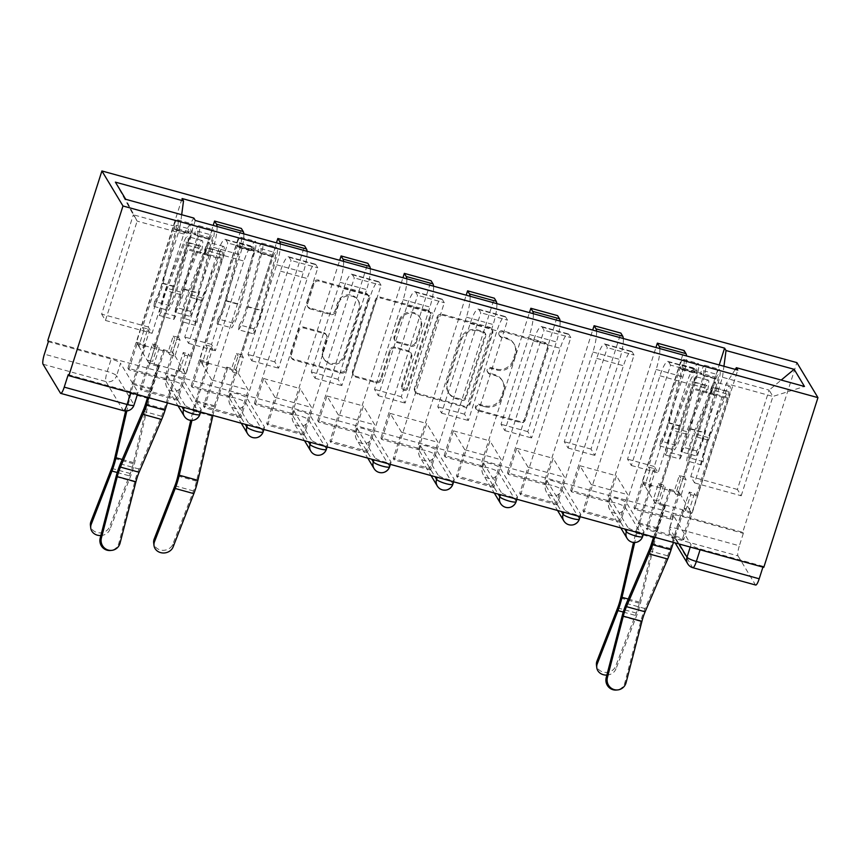 <?xml version="1.0" encoding="UTF-8"?>
<svg xmlns="http://www.w3.org/2000/svg" width="861" height="861" viewBox="0 0 861 861"><rect width="100%" height="100%" fill="white"/><g stroke="black" fill="none" stroke-linecap="round" stroke-linejoin="round"><path stroke-width="0.65" stroke-dasharray="4.3 3.23" d="M498.906 332.83A2.949 2.841 -31 0 1 502.566 330.828L544.852 342.495A4.219 4.057 -31 0 1 547.574 347.543L524.898 418.586A4.219 4.057 -31 0 1 519.657 421.438L477.371 409.782A2.949 2.841 -31 0 1 475.466 406.241A2.949 2.841 -31 0 1 479.136 404.25L484.614 405.757A13.496 12.969 -31 0 0 501.382 396.641L503.265 390.722A13.496 12.969 -31 0 0 494.558 374.578L489.091 373.071A2.949 2.841 -31 0 1 487.186 369.53A2.949 2.841 -31 0 1 490.856 367.539L496.323 369.046A13.496 12.969 -31 0 0 513.091 359.93L514.986 354.011A13.496 12.969 -31 0 0 506.279 337.867L500.801 336.36A2.949 2.841 -31 0 1 498.906 332.83M485.227 406.779A13.496 12.969 -31 0 0 501.995 397.664L503.879 391.744A13.496 12.969 -31 0 0 495.172 375.6L489.705 374.083A2.949 2.841 -31 0 1 487.8 370.553A2.949 2.841 -31 0 1 491.47 368.562L496.937 370.069A13.496 12.969 -31 0 0 513.705 360.953L515.599 355.033A13.496 12.969 -31 0 0 506.892 338.89L501.425 337.383A2.949 2.841 -31 0 1 499.52 333.842A2.949 2.841 -31 0 1 503.179 331.851L545.465 343.517A4.219 4.057 -31 0 1 548.188 348.554L525.511 419.608A4.219 4.057 -31 0 1 520.27 422.46L477.984 410.794A2.949 2.841 -31 0 1 476.079 407.264A2.949 2.841 -31 0 1 479.749 405.273L485.227 406.779L484.614 405.757M184.975 405.165L167.583 376.268A8.599 1.604 -162.3 0 1 167.508 375.891A8.599 1.604 -162.3 0 1 175.321 376.709A8.599 1.604 -162.3 0 1 183.802 380.745L201.194 409.642A8.599 1.604 -162.3 0 1 201.27 410.019A8.599 1.604 -162.3 0 1 194.317 409.449A8.599 1.604 -162.3 0 1 184.975 405.165L184.222 407.511M248.226 422.611L230.834 393.714A8.599 1.604 -162.3 0 1 230.759 393.337A8.599 1.604 -162.3 0 1 238.572 394.155A8.599 1.604 -162.3 0 1 247.053 398.191L264.445 427.088A8.599 1.604 -162.3 0 1 264.521 427.454A8.599 1.604 -162.3 0 1 257.568 426.884A8.599 1.604 -162.3 0 1 248.226 422.611L247.473 424.957M311.478 440.057L294.085 411.16A8.599 1.604 -162.3 0 1 294.01 410.783A8.599 1.604 -162.3 0 1 301.824 411.601A8.599 1.604 -162.3 0 1 310.304 415.637L327.697 444.524A8.599 1.604 -162.3 0 1 327.772 444.9A8.599 1.604 -162.3 0 1 320.819 444.33A8.599 1.604 -162.3 0 1 311.478 440.057L310.724 442.403M374.729 457.492L357.337 428.606A8.599 1.604 -162.3 0 1 357.261 428.229A8.599 1.604 -162.3 0 1 365.075 429.047A8.599 1.604 -162.3 0 1 373.556 433.072L390.948 461.97A8.599 1.604 -162.3 0 1 391.023 462.346A8.599 1.604 -162.3 0 1 384.071 461.776A8.599 1.604 -162.3 0 1 374.729 457.492L373.986 459.849M437.98 474.938L420.599 446.041A8.599 1.604 -162.3 0 1 420.512 445.664A8.599 1.604 -162.3 0 1 428.326 446.482A8.599 1.604 -162.3 0 1 436.818 450.518L454.199 479.416A8.599 1.604 -162.3 0 1 454.274 479.792A8.599 1.604 -162.3 0 1 447.322 479.222A8.599 1.604 -162.3 0 1 437.98 474.938L437.237 477.285M501.231 492.384L483.85 463.487A8.599 1.604 -162.3 0 1 483.764 463.11A8.599 1.604 -162.3 0 1 491.588 463.928A8.599 1.604 -162.3 0 1 500.069 467.964L517.45 496.862A8.599 1.604 -162.3 0 1 517.536 497.238A8.599 1.604 -162.3 0 1 510.573 496.657A8.599 1.604 -162.3 0 1 501.231 492.384L500.489 494.731M564.482 509.83L547.101 480.933A8.599 1.604 -162.3 0 1 547.026 480.556A8.599 1.604 -162.3 0 1 554.839 481.374A8.599 1.604 -162.3 0 1 563.32 485.41L580.701 514.297A8.599 1.604 -162.3 0 1 580.788 514.674A8.599 1.604 -162.3 0 1 573.824 514.103A8.599 1.604 -162.3 0 1 564.482 509.83L563.74 512.177M627.734 527.266L610.352 498.379A8.599 1.604 -162.3 0 1 610.277 498.002A8.599 1.604 -162.3 0 1 618.09 498.82A8.599 1.604 -162.3 0 1 626.571 502.846L643.953 531.743A8.599 1.604 -162.3 0 1 644.039 532.12A8.599 1.604 -162.3 0 1 637.075 531.549A8.599 1.604 -162.3 0 1 627.734 527.266L626.991 529.623M309.712 307.926A4.219 4.057 -31 0 1 307 302.878L313.361 282.946A4.219 4.057 -31 0 1 318.602 280.094L365.559 293.052A4.219 4.057 -31 0 1 368.282 298.089L345.605 369.143A4.219 4.057 -31 0 1 340.364 371.995L293.407 359.037A4.219 4.057 -31 0 1 290.684 354L298.369 329.914A4.219 4.057 -31 0 1 303.61 327.072L323.704 332.615A4.219 4.057 -31 0 1 326.427 337.652L322.617 349.598A11.279 10.838 -31 0 0 334.477 363.374A11.279 10.838 -31 0 0 343.905 355.464L358.833 308.69A11.279 10.838 -31 0 0 346.972 294.914A11.279 10.838 -31 0 0 337.544 302.824L335.058 310.617A4.219 4.057 -31 0 1 329.817 313.469L309.712 307.926L310.337 308.948A4.219 4.057 -31 0 1 307.614 303.901L313.974 283.969A4.219 4.057 -31 0 1 319.216 281.116L366.173 294.064A4.219 4.057 -31 0 1 368.895 299.111L346.219 370.165A4.219 4.057 -31 0 1 340.978 373.017L294.021 360.059A4.219 4.057 -31 0 1 291.298 355.023L298.982 330.936A4.219 4.057 -31 0 1 304.224 328.095L324.317 333.637A4.219 4.057 -31 0 1 327.04 338.674L323.23 350.621L322.617 349.598M47.753 340.665L742.72 532.324L796.877 362.621M437.13 317.085A4.219 4.057 -31 0 1 442.371 314.233L489.339 327.18A4.219 4.057 -31 0 1 492.051 332.228L469.385 403.282A4.219 4.057 -31 0 1 464.144 406.123L417.176 393.176A4.219 4.057 -31 0 1 414.453 388.128L437.13 317.085L437.743 318.096A4.219 4.057 -31 0 1 442.984 315.255L489.952 328.202A4.219 4.057 -31 0 1 492.675 333.25L469.998 404.304A4.219 4.057 -31 0 1 464.757 407.145L417.789 394.198A4.219 4.057 -31 0 1 415.077 389.15L437.743 318.096M427.443 310.111L380.487 297.163A4.219 4.057 -31 0 0 375.245 300.015L352.569 371.069A4.219 4.057 -31 0 0 355.292 376.106L375.385 381.649A4.219 4.057 -31 0 0 380.627 378.797L389.829 349.986A4.219 4.057 -31 0 1 395.07 347.134L408.394 350.814A4.219 4.057 -31 0 1 411.117 355.862L401.549 385.857A2.949 2.841 -31 0 0 404.648 389.463A2.949 2.841 -31 0 0 407.113 387.396L430.166 315.158A4.219 4.057 -31 0 0 427.443 310.111L428.068 311.133L381.1 298.186L380.487 297.163M68.213 374.675L131.055 392.003A8.599 1.604 17.7 0 0 138.018 392.573A8.599 1.604 17.7 0 0 137.943 392.196L120.551 363.299L116.569 375.773A8.599 1.604 17.7 0 0 107.238 371.489L44.385 354.162M742.72 532.324L743.334 533.346L680.481 516.019A8.599 1.604 17.7 0 0 673.528 515.448A8.599 1.604 17.7 0 0 673.603 515.825L690.996 544.712L690.242 547.058M738.017 555.894L755.398 584.791L692.556 567.464L675.164 538.566L738.017 555.894A8.599 1.765 105.4 0 1 739.351 545.809L676.509 528.482A8.599 1.604 17.7 0 0 669.546 527.911A8.599 1.604 17.7 0 0 669.621 528.288L679.071 543.98M743.334 533.346L739.351 545.809M762.921 567.108L763.18 566.323L763.793 567.345M659.806 348.576A19.771 4.047 105.4 0 1 656.147 369.466L627.529 459.139L631.339 465.478L659.957 375.794A19.771 4.047 105.4 0 1 668.039 361.437A19.771 4.047 105.4 0 1 668.685 361.997L695.451 369.369A19.771 4.047 -74.6 0 0 694.795 368.82A19.771 4.047 -74.6 0 0 686.712 383.177L658.095 472.85L654.285 466.522L682.902 376.849A19.771 4.047 -74.6 0 0 686.561 355.959M695.451 369.369L697.324 372.49L647.138 529.73L646.213 528.191L654.564 502.06L643.189 483.161L679.684 493.235L671.343 519.366L634.848 509.303L643.189 483.161M634.848 509.303L633.933 507.775L684.108 350.535M607.166 500.392L608.092 501.931L571.596 491.857L570.682 490.329L607.166 500.392L655.953 347.521M608.092 501.931L616.433 475.789L627.798 494.677L591.303 484.614L582.962 510.756L619.457 520.819L627.798 494.677M619.457 520.819L620.383 522.347L670.558 365.107L697.324 372.49M668.685 361.997L670.558 365.107M620.383 522.347L583.887 512.284L634.073 355.044L632.189 351.934A19.771 4.047 -74.6 0 0 631.543 351.374A19.771 4.047 -74.6 0 0 623.461 365.731L594.843 455.415L591.033 449.076L619.651 359.403A19.771 4.047 -74.6 0 0 623.31 338.513M583.887 512.284L582.962 510.756M571.596 491.857L579.937 465.726L591.303 484.614M570.682 490.329L620.856 333.089M596.555 331.13A19.771 4.047 105.4 0 1 592.895 352.02L564.278 441.704L568.088 448.032L596.705 358.348A19.771 4.047 105.4 0 1 604.788 343.991A19.771 4.047 105.4 0 1 605.434 344.551L607.306 347.661L634.073 355.044M543.915 482.946L544.841 484.485L508.345 474.422L507.42 472.883L543.915 482.946L592.702 330.075M544.841 484.485L553.182 458.343L564.547 477.231L528.051 467.168L519.71 493.31L556.206 503.373L564.547 477.231M556.206 503.373L557.132 504.901L607.306 347.661M557.132 504.901L520.636 494.838L570.811 337.598L568.938 334.488A19.771 4.047 -74.6 0 0 568.292 333.928A19.771 4.047 -74.6 0 0 560.21 348.285L531.592 437.969L527.782 431.641L556.4 341.957A19.771 4.047 -74.6 0 0 560.059 321.067M520.636 494.838L519.71 493.31M508.345 474.422L516.686 448.28L528.051 467.168M507.42 472.883L557.605 315.653M533.303 313.695A19.771 4.047 105.4 0 1 529.644 334.574L501.027 424.258L504.837 430.586L533.454 340.913A19.771 4.047 105.4 0 1 541.537 326.556A19.771 4.047 105.4 0 1 542.182 327.105L544.055 330.226L570.811 337.598M480.664 465.51L481.59 467.039L445.094 456.976L444.168 455.447L480.664 465.51L529.45 312.629M481.59 467.039L489.931 440.897L501.296 459.785L464.8 449.722L456.459 475.864L492.955 485.927L501.296 459.785M492.955 485.927L493.87 487.455L544.055 330.226M493.87 487.455L457.385 477.392L507.56 320.163L505.687 317.042A19.771 4.047 -74.6 0 0 505.041 316.482A19.771 4.047 -74.6 0 0 496.958 330.85L468.341 420.523L464.531 414.195L493.149 324.511A19.771 4.047 -74.6 0 0 496.808 303.632M457.385 477.392L456.459 475.864M445.094 456.976L453.435 430.834L464.8 449.722M444.168 455.447L494.354 298.207M470.052 296.249A19.771 4.047 105.4 0 1 466.393 317.139L437.765 406.812L441.575 413.14L470.203 323.467A19.771 4.047 105.4 0 1 478.285 309.11A19.771 4.047 105.4 0 1 478.931 309.659L480.804 312.78L507.56 320.163M417.413 448.064L418.338 449.593L381.843 439.53L380.917 438.001L417.413 448.064L466.199 295.183M418.338 449.593L426.679 423.461L438.045 442.35L401.549 432.276L393.208 458.418L429.704 468.481L438.045 442.35M429.704 468.481L430.618 470.02L480.804 312.78M430.618 470.02L394.134 459.957L444.308 302.717L442.436 299.596A19.771 4.047 -74.6 0 0 441.79 299.047A19.771 4.047 -74.6 0 0 433.707 313.404L405.09 403.077L401.28 396.749L429.897 307.076A19.771 4.047 -74.6 0 0 433.557 286.186M394.134 459.957L393.208 458.418M381.843 439.53L390.184 413.388L401.549 432.276M380.917 438.001L431.103 280.761M406.79 278.803A19.771 4.047 105.4 0 1 403.142 299.693L374.513 389.366L378.323 395.705L406.952 306.021A19.771 4.047 105.4 0 1 415.024 291.664A19.771 4.047 105.4 0 1 415.68 292.223L417.553 295.334L444.308 302.717M354.162 430.618L355.076 432.147L318.592 422.084L317.666 420.555L354.162 430.618L402.948 277.748M355.076 432.147L363.428 406.015L374.793 424.904L338.298 414.841L329.957 440.972L366.452 451.046L374.793 424.904M366.452 451.046L367.367 452.574L417.553 295.334M367.367 452.574L330.882 442.511L381.057 285.271L379.184 282.16A19.771 4.047 -74.6 0 0 378.539 281.601A19.771 4.047 -74.6 0 0 370.456 295.958L341.839 385.631L338.029 379.303L366.646 289.63A19.771 4.047 -74.6 0 0 370.305 268.74M330.882 442.511L329.957 440.972M318.592 422.084L326.932 395.952L338.298 414.841M317.666 420.555L367.851 263.315M343.539 261.357A19.771 4.047 105.4 0 1 339.891 282.247L311.262 371.93L315.072 378.259L343.69 288.575A19.771 4.047 105.4 0 1 351.772 274.218A19.771 4.047 105.4 0 1 352.429 274.777L354.301 277.888L381.057 285.271M290.91 413.172L291.825 414.711L255.34 404.648L254.415 403.109L290.91 413.172L339.697 260.302M291.825 414.711L300.166 388.569L311.542 407.457L275.046 397.395L266.706 423.537L303.201 433.6L311.542 407.457M303.201 433.6L304.116 435.128L354.301 277.888M304.116 435.128L267.631 425.065L317.806 267.825L315.933 264.714A19.771 4.047 -74.6 0 0 315.287 264.155A19.771 4.047 -74.6 0 0 307.205 278.512L278.587 368.196L274.777 361.868L303.395 272.184A19.771 4.047 -74.6 0 0 307.054 251.294M267.631 425.065L266.706 423.537M255.34 404.648L263.681 378.506L275.046 397.395M254.415 403.109L304.6 245.88M280.288 243.921A19.771 4.047 105.4 0 1 276.629 264.801L248.011 354.484L251.821 360.813L280.438 271.14A19.771 4.047 105.4 0 1 288.521 256.772A19.771 4.047 105.4 0 1 289.178 257.331L291.05 260.452L317.806 267.825M227.659 395.737L228.574 397.265L192.089 387.202L191.164 385.674L227.659 395.737L276.446 242.856M228.574 397.265L236.915 371.123L248.291 390.011L211.795 379.949L203.454 406.091L239.939 416.154L248.291 390.011M239.939 416.154L240.865 417.682L291.05 260.452M240.865 417.682L204.369 407.619L254.555 250.379L252.682 247.268A19.771 4.047 -74.6 0 0 252.036 246.709A19.771 4.047 -74.6 0 0 243.954 261.077L215.336 350.75L211.526 344.422L240.144 254.738A19.771 4.047 -74.6 0 0 243.803 233.858M204.369 407.619L203.454 406.091M192.089 387.202L200.43 361.06L211.795 379.949M191.164 385.674L241.349 228.434M217.037 226.475A19.771 4.047 105.4 0 1 213.377 247.365L184.76 337.038L188.57 343.367L217.187 253.694A19.771 4.047 105.4 0 1 225.27 239.336A19.771 4.047 105.4 0 1 225.916 239.885L227.799 243.006L254.555 250.379M164.408 378.291L165.323 379.819L128.838 369.756L127.912 368.228L164.408 378.291L213.194 225.41M165.323 379.819L173.664 353.677L185.029 372.576L148.544 362.503L140.203 388.645L176.688 398.708L185.029 372.576M176.688 398.708L177.614 400.247L227.799 243.006M211.526 344.422L184.76 337.038M274.777 361.868L248.011 354.484M338.029 379.303L311.262 371.93M401.28 396.749L374.513 389.366M464.531 414.195L437.765 406.812M527.782 431.641L501.027 424.258M591.033 449.076L564.278 441.704M654.285 466.522L627.529 459.139M188.57 343.367L215.336 350.75M251.821 360.813L278.587 368.196M315.072 378.259L341.839 385.631M378.323 395.705L405.09 403.077M441.575 413.14L468.341 420.523M504.837 430.586L531.592 437.969M568.088 448.032L594.843 455.415M631.339 465.478L658.095 472.85M694.59 482.913L741.213 495.775L737.403 489.446L769.11 390.119L722.476 377.258L690.78 476.585L694.59 482.913L726.286 383.586L772.92 396.447L769.11 390.119L781.218 380.056M737.403 489.446L690.78 476.585M741.213 495.775L772.92 396.447L804.465 386.471M148.264 326.976L101.641 314.114L133.337 214.787L137.147 221.116L183.78 233.977L152.074 333.304L148.264 326.976L179.971 227.648L133.337 214.787L115.396 182.134M101.641 314.114L105.451 320.443L137.147 221.116L125.717 199.289M105.451 320.443L152.074 333.304M735.272 369.391L726.286 383.586M722.476 377.258L723.94 366.269M633.933 507.775L670.418 517.838L719.215 364.956M670.418 517.838L671.343 519.366M646.213 528.191L682.708 538.254L691.049 512.123L679.684 493.235M682.708 538.254L683.634 539.793L737.791 370.09M177.614 400.247L141.118 390.173L195.286 220.47M683.634 539.793L647.138 529.73M127.912 368.228L182.069 198.525M691.049 512.123L654.564 502.06M183.78 233.977L193.833 218.07M141.118 390.173L140.203 388.645M128.838 369.756L137.179 343.614L148.544 362.503M181.682 214.723L179.971 227.648M48.367 341.688L111.209 359.026A8.599 1.604 -162.3 0 1 120.551 363.299M763.18 566.323L700.327 548.995A8.599 1.604 -162.3 0 1 690.996 544.712M579.937 465.726L616.433 475.789M516.686 448.28L553.182 458.343M453.435 430.834L489.931 440.897M390.184 413.388L426.679 423.461M326.932 395.952L363.428 406.015M263.681 378.506L300.166 388.569M200.43 361.06L236.915 371.123M137.179 343.614L173.664 353.677M483.193 331.496A2.949 2.841 -31 0 1 485.098 335.037L465.198 397.395A2.949 2.841 -31 0 1 461.528 399.396L455.76 397.804A13.496 12.969 -31 0 1 447.053 381.66L460.657 339.03A13.496 12.969 -31 0 1 477.424 329.914L483.193 331.496L483.807 332.518A2.949 2.841 -31 0 1 485.712 336.048L485.098 335.037M483.807 332.518L478.038 330.925A13.496 12.969 -31 0 0 461.27 340.052L447.666 382.682A13.496 12.969 -31 0 0 456.373 398.826L462.142 400.419A2.949 2.841 -31 0 0 465.812 398.417L485.712 336.048M428.068 311.133A4.219 4.057 -31 0 1 430.78 316.181L407.727 388.419A2.949 2.841 -31 0 1 402.41 389.172A2.949 2.841 -31 0 1 402.162 386.88L411.73 356.885A4.219 4.057 -31 0 0 409.007 351.837L395.683 348.156A4.219 4.057 -31 0 0 390.442 351.008L381.24 379.819A4.219 4.057 -31 0 1 375.999 382.671L355.905 377.129A4.219 4.057 -31 0 1 353.182 372.081L375.859 301.038A4.219 4.057 -31 0 1 381.1 298.186M399.364 320.088A11.279 10.838 -31 0 1 419.684 317.203A11.279 10.838 -31 0 1 420.663 325.953L415.4 342.441A4.219 4.057 -31 0 1 410.159 345.283L396.824 341.613A4.219 4.057 -31 0 1 394.112 336.565L399.364 320.088L399.978 321.11A11.279 10.838 -31 0 1 420.297 318.226A11.279 10.838 -31 0 1 421.277 326.976L420.663 325.953M399.978 321.11L394.725 337.587A4.219 4.057 -31 0 0 397.438 342.635L410.772 346.305A4.219 4.057 -31 0 0 416.014 343.464L421.277 326.976M323.23 350.621A11.279 10.838 -31 0 0 335.09 364.397A11.279 10.838 -31 0 0 344.518 356.486L359.446 309.712A11.279 10.838 -31 0 0 347.596 295.936A11.279 10.838 -31 0 0 338.158 303.847L335.672 311.639A4.219 4.057 -31 0 1 330.43 314.491L310.337 308.948M685.636 510.713L690.77 494.623L696.043 496.076L727.491 397.556A5.155 1.055 -74.6 0 0 728.115 391.357A5.155 1.055 -74.6 0 0 726.447 393.875L708.485 440.208A20.201 4.133 -74.6 0 0 703.157 461.636L701.36 464.908A25.787 5.284 105.4 0 1 708.151 437.549L726.114 391.217A10.741 2.196 105.4 0 1 729.601 385.976A10.741 2.196 105.4 0 1 728.288 398.88L691.706 513.49L689.37 509.615L684.108 508.162L685.636 510.713L682.601 509.873L670.278 548.479A21.482 4.402 105.4 0 1 667.587 555.797L645.018 608.566A21.482 4.402 -74.6 0 0 640.724 621.438L624.86 682.773A9.88 9.643 -95.5 0 1 616.498 690.038M726.447 393.875L711.843 389.85A5.155 1.055 105.4 0 1 713.521 387.332A5.155 1.055 105.4 0 1 712.886 393.531L705.998 391.626A5.155 1.055 105.4 0 0 706.633 385.427A5.155 1.055 105.4 0 0 704.955 387.956L686.992 434.288A20.201 4.133 105.4 0 0 681.675 455.706L667.071 451.681L665.273 454.952A25.787 5.284 105.4 0 1 672.064 427.605L690.027 381.272A10.741 2.196 105.4 0 1 693.525 376.02A10.741 2.196 105.4 0 1 692.201 388.924L655.619 503.545L664.746 506.053L663.949 504.729L660.096 503.663L658.557 501.113L653.284 499.66L658.417 483.57L659.957 486.131L665.23 487.584L660.096 503.663M655.619 503.545L653.284 499.66M659.957 486.131L691.405 387.601A5.155 1.055 -74.6 0 0 692.04 381.401A5.155 1.055 -74.6 0 0 690.361 383.92L672.398 430.263A20.201 4.133 -74.6 0 0 667.071 451.681M681.675 455.706L679.867 458.978L665.273 454.952M679.867 458.978A25.787 5.284 105.4 0 1 686.658 431.63L704.621 385.297A10.741 2.196 105.4 0 1 708.119 380.045A10.741 2.196 105.4 0 1 706.795 392.95L692.201 388.924M663.949 504.729L653.66 536.973M691.706 513.49L683.397 511.197L682.601 509.873M711.843 389.85L693.88 436.183A20.201 4.133 105.4 0 0 688.563 457.611L686.755 460.883A25.787 5.284 105.4 0 1 693.557 433.524L711.52 387.192A10.741 2.196 105.4 0 1 715.007 381.95A10.741 2.196 105.4 0 1 713.694 394.855L706.795 392.95L705.998 391.626L691.405 387.601M703.157 461.636L688.563 457.611M701.36 464.908L686.755 460.883M664.746 506.053L654.78 537.286M683.397 511.197L673.431 542.43M684.108 508.162L689.241 492.072L694.504 493.525L689.37 509.615M694.504 493.525L696.043 496.076M689.241 492.072L690.77 494.623M658.417 483.57L663.691 485.034L665.23 487.584M663.691 485.034L658.557 501.113M727.491 397.556L712.886 393.531L713.694 394.855L728.288 398.88M669.503 489.231L678.619 491.749L680.954 495.624L686.088 479.534L680.814 478.081L675.681 494.171L674.152 491.62L670.299 490.555L669.503 489.231L657.18 527.836A27.068 5.543 -74.6 0 0 654.371 538.039L639.292 603.238A15.896 3.261 105.4 0 1 636.29 613.064L615.583 666.328A9.88 8.653 -6.9 0 1 605.132 672.398A9.88 8.653 -6.9 0 1 596.447 664.94M606.865 675.089A9.88 8.653 173.1 0 0 615.906 668.997L615.583 666.328M675.681 494.171L680.954 495.624M686.088 479.534L684.549 476.983L715.997 378.463A5.155 1.055 105.4 0 1 718.106 374.718A5.155 1.055 105.4 0 1 717.848 379.593L704.04 432.825A20.201 4.133 105.4 0 1 696.732 450.96L695.925 455.878A25.787 5.284 -74.6 0 0 705.245 432.728L719.064 379.507A10.741 2.196 -74.6 0 0 719.592 369.326A10.741 2.196 -74.6 0 0 715.2 377.129L678.619 491.749M696.732 450.96L682.138 446.934A20.201 4.133 -74.6 0 0 689.446 428.8L703.254 375.568A5.155 1.055 -74.6 0 0 703.512 370.693A5.155 1.055 -74.6 0 0 701.403 374.438L700.606 373.104L715.2 377.129M682.138 446.934L681.331 451.853L695.925 455.878M681.331 451.853A25.787 5.284 -74.6 0 0 690.651 428.703L704.459 375.482A10.741 2.196 -74.6 0 0 704.998 365.301A10.741 2.196 -74.6 0 0 700.606 373.104L693.708 371.209A10.741 2.196 -74.6 0 1 698.099 363.407A10.741 2.196 -74.6 0 1 697.571 373.577L683.763 426.808A25.787 5.284 -74.6 0 1 674.432 449.959L675.25 445.029A20.201 4.133 -74.6 0 0 682.547 426.905L696.366 373.674A5.155 1.055 -74.6 0 0 696.614 368.788A5.155 1.055 -74.6 0 0 694.504 372.533L715.997 378.463M684.549 476.983L679.286 475.53L674.152 491.62M660.645 441.004L659.838 445.933A25.787 5.284 -74.6 0 0 669.158 422.783L682.977 369.552A10.741 2.196 -74.6 0 0 683.505 359.381A10.741 2.196 -74.6 0 0 679.114 367.184L642.532 481.794L644.867 485.669L650.141 487.122L648.602 484.571L653.736 468.492L648.473 467.039L679.91 368.508A5.155 1.055 105.4 0 1 682.02 364.763A5.155 1.055 105.4 0 1 681.761 369.649L667.953 422.88A20.201 4.133 105.4 0 1 660.645 441.004L675.25 445.029M648.602 484.571L651.648 485.41L639.325 524.015A21.482 4.402 -74.6 0 0 637.097 532.12L634.697 542.516M670.299 490.555L657.976 529.16A21.482 4.402 -74.6 0 0 655.748 537.253L640.67 602.452A21.482 4.402 105.4 0 1 636.613 615.744L615.906 668.997M642.532 481.794L650.851 484.086L651.648 485.41M659.838 445.933L674.432 449.959M650.851 484.086L638.528 522.692A27.068 5.543 -74.6 0 0 635.719 532.894L633.502 542.473M650.141 487.122L655.275 471.042L650.001 469.589L644.867 485.669M650.001 469.589L648.473 467.039M655.275 471.042L653.736 468.492M680.814 478.081L679.286 475.53M679.91 368.508L694.504 372.533L693.708 371.209L679.114 367.184M226.734 367.12L235.86 369.638L238.196 373.523L243.329 357.433L238.056 355.98L232.922 372.07L231.383 369.509L227.53 368.454L226.734 367.12L214.411 405.735A27.068 5.543 -74.6 0 0 211.612 415.928L196.523 481.127A15.896 3.261 105.4 0 1 193.531 490.964L172.813 544.217A9.88 8.653 -6.9 0 1 162.374 550.297A9.88 8.653 -6.9 0 1 153.678 542.839M232.922 372.07L238.196 373.523M243.329 357.433L241.79 354.883L273.228 256.352A5.155 1.055 105.4 0 1 275.337 252.607A5.155 1.055 105.4 0 1 275.089 257.493L261.27 310.724A20.201 4.133 105.4 0 1 253.973 328.859L253.156 333.777A25.787 5.284 -74.6 0 0 262.487 310.627L276.295 257.396A10.741 2.196 -74.6 0 0 276.822 247.225A10.741 2.196 -74.6 0 0 272.431 255.028L235.86 369.638M253.973 328.859L239.369 324.834A20.201 4.133 -74.6 0 0 246.676 306.699L260.485 253.468A5.155 1.055 -74.6 0 0 260.743 248.581A5.155 1.055 -74.6 0 0 258.634 252.327L257.837 251.003L272.431 255.028M239.369 324.834L238.562 329.752L253.156 333.777M238.562 329.752A25.787 5.284 -74.6 0 0 247.882 306.602L261.701 253.371A10.741 2.196 -74.6 0 0 262.228 243.2A10.741 2.196 -74.6 0 0 257.837 251.003L250.938 249.098A10.741 2.196 -74.6 0 1 255.34 241.295A10.741 2.196 -74.6 0 1 254.802 251.477L240.994 304.697A25.787 5.284 -74.6 0 1 231.674 327.847L232.481 322.929A20.201 4.133 -74.6 0 0 239.788 304.794L253.597 251.563A5.155 1.055 -74.6 0 0 253.855 246.687A5.155 1.055 -74.6 0 0 251.746 250.433L273.228 256.352M241.79 354.883L236.517 353.43L231.383 369.509M217.887 318.904L217.069 323.822A25.787 5.284 -74.6 0 0 226.4 300.672L240.208 247.451A10.741 2.196 -74.6 0 0 240.736 237.27A10.741 2.196 -74.6 0 0 236.344 245.073L199.774 359.694L202.109 363.568L207.372 365.021L205.844 362.47L210.977 346.38L205.704 344.927L237.141 246.407A5.155 1.055 105.4 0 1 239.25 242.662A5.155 1.055 105.4 0 1 239.003 247.537L225.184 300.769A20.201 4.133 105.4 0 1 217.887 318.904L232.481 322.929M205.844 362.47L208.879 363.31L196.556 401.915A21.482 4.402 -74.6 0 0 194.338 410.008L191.928 420.416M227.53 368.454L215.207 407.059A21.482 4.402 -74.6 0 0 212.99 415.153L212.925 415.432M199.774 359.694L208.082 361.986L208.879 363.31M217.069 323.822L231.674 327.847M208.082 361.986L195.759 400.591A27.068 5.543 -74.6 0 0 192.961 410.783L190.744 420.372M207.372 365.021L212.506 348.931L207.243 347.478L202.109 363.568M207.243 347.478L205.704 344.927M212.506 348.931L210.977 346.38M238.056 355.98L236.517 353.43M237.141 246.407L251.746 250.433L250.938 249.098L236.344 245.073M179.626 371.166L184.76 355.076L190.023 356.529L221.471 258.009A5.155 1.055 -74.6 0 0 222.106 251.81A5.155 1.055 -74.6 0 0 220.427 254.329L202.464 300.661A20.201 4.133 -74.6 0 0 197.147 322.089L195.339 325.361A25.787 5.284 105.4 0 1 202.131 298.003L220.093 251.67A10.741 2.196 105.4 0 1 223.591 246.429A10.741 2.196 105.4 0 1 222.267 259.333L185.696 373.943L183.361 370.069L178.087 368.616L179.626 371.166L176.58 370.327L164.257 408.932A21.482 4.402 105.4 0 1 161.567 416.25L138.998 469.019A21.482 4.402 -74.6 0 0 134.703 481.891L118.85 543.226A9.88 9.643 -95.5 0 1 110.477 550.491M220.427 254.329L205.833 250.303A5.155 1.055 105.4 0 1 207.512 247.785A5.155 1.055 105.4 0 1 206.877 253.984L199.978 252.079A5.155 1.055 105.4 0 0 200.613 245.88A5.155 1.055 105.4 0 0 198.934 248.398L180.971 294.731A20.201 4.133 105.4 0 0 175.655 316.159L161.061 312.134L159.253 315.406A25.787 5.284 105.4 0 1 166.044 288.058L184.006 241.726A10.741 2.196 105.4 0 1 187.504 236.474A10.741 2.196 105.4 0 1 186.18 249.378L149.61 363.988L158.725 366.506L157.929 365.182L154.076 364.117L152.537 361.566L147.274 360.113L152.408 344.023L153.936 346.585L159.21 348.038L154.076 364.117M149.61 363.988L147.274 360.113M153.936 346.585L185.384 248.054A5.155 1.055 -74.6 0 0 186.019 241.855A5.155 1.055 -74.6 0 0 184.34 244.373L166.377 290.706A20.201 4.133 -74.6 0 0 161.061 312.134M175.655 316.159L173.847 319.431L159.253 315.406M173.847 319.431A25.787 5.284 105.4 0 1 180.649 292.083L198.6 245.751A10.741 2.196 105.4 0 1 202.098 240.499A10.741 2.196 105.4 0 1 200.774 253.403L186.18 249.378M157.929 365.182L147.64 397.427M185.696 373.943L177.377 371.651L176.58 370.327M205.833 250.303L187.87 296.636A20.201 4.133 105.4 0 0 182.543 318.064L180.745 321.336A25.787 5.284 105.4 0 1 187.537 293.978L205.499 247.645A10.741 2.196 105.4 0 1 208.986 242.404A10.741 2.196 105.4 0 1 207.673 255.308L200.774 253.403L199.978 252.079L185.384 248.054M197.147 322.089L182.543 318.064M195.339 325.361L180.745 321.336M158.725 366.506L148.759 397.739M177.377 371.651L167.411 402.883M178.087 368.616L183.221 352.526L188.494 353.979L183.361 370.069M188.494 353.979L190.023 356.529M183.221 352.526L184.76 355.076M152.408 344.023L157.671 345.476L159.21 348.038M157.671 345.476L152.537 361.566M221.471 258.009L206.877 253.984L207.673 255.308L222.267 259.333M163.482 349.684L172.609 352.192L174.934 356.077L180.067 339.987L174.805 338.534L169.671 354.624L168.132 352.074L164.279 351.008L163.482 349.684L151.159 388.289A27.068 5.543 -74.6 0 0 148.361 398.492L133.272 463.681A15.896 3.261 105.4 0 1 130.28 473.518L109.562 526.781A9.88 8.653 -6.9 0 1 99.123 532.851A9.88 8.653 -6.9 0 1 90.427 525.393M100.855 535.542A9.88 8.653 173.1 0 0 109.885 529.45L109.562 526.781M169.671 354.624L174.934 356.077M180.067 339.987L178.539 337.437L209.976 238.917A5.155 1.055 105.4 0 1 212.086 235.171A5.155 1.055 105.4 0 1 211.838 240.047L198.019 293.278A20.201 4.133 105.4 0 1 190.722 311.413L189.904 316.331A25.787 5.284 -74.6 0 0 199.235 293.181L213.044 239.961A10.741 2.196 -74.6 0 0 213.571 229.779A10.741 2.196 -74.6 0 0 209.18 237.582L172.609 352.192M190.722 311.413L176.118 307.388A20.201 4.133 -74.6 0 0 183.425 289.253L197.234 236.022A5.155 1.055 -74.6 0 0 197.492 231.146A5.155 1.055 -74.6 0 0 195.382 234.892L194.586 233.557L209.18 237.582M176.118 307.388L175.31 312.306L189.904 316.331M175.31 312.306A25.787 5.284 -74.6 0 0 184.631 289.156L198.45 235.925A10.741 2.196 -74.6 0 0 198.977 225.754A10.741 2.196 -74.6 0 0 194.586 233.557L187.687 231.663A10.741 2.196 -74.6 0 1 192.078 223.86A10.741 2.196 -74.6 0 1 191.551 234.031L177.743 287.262A25.787 5.284 -74.6 0 1 168.422 310.401L169.23 305.483A20.201 4.133 -74.6 0 0 176.527 287.348L190.346 234.127A5.155 1.055 -74.6 0 0 190.593 229.241A5.155 1.055 -74.6 0 0 188.494 232.987L209.976 238.917M178.539 337.437L173.265 335.984L168.132 352.074M154.636 301.458L153.818 306.376A25.787 5.284 -74.6 0 0 163.149 283.237L176.957 230.005A10.741 2.196 -74.6 0 0 177.484 219.835A10.741 2.196 -74.6 0 0 173.093 227.638L136.522 342.248L138.858 346.122L144.121 347.575L142.592 345.024L147.726 328.945L142.452 327.492L173.89 228.961A5.155 1.055 105.4 0 1 175.999 225.216A5.155 1.055 105.4 0 1 175.752 230.102L161.933 283.323A20.201 4.133 105.4 0 1 154.636 301.458L169.23 305.483M142.592 345.024L145.627 345.864L133.304 384.469A21.482 4.402 -74.6 0 0 131.087 392.562L126.825 410.966M164.279 351.008L151.956 389.613A21.482 4.402 -74.6 0 0 149.739 397.707L134.65 462.906A21.482 4.402 105.4 0 1 130.603 476.187L109.885 529.45M136.522 342.248L144.831 344.54L145.627 345.864M153.818 306.376L168.422 310.401M144.831 344.54L132.508 383.145A27.068 5.543 -74.6 0 0 129.71 393.348L125.62 411.02M144.121 347.575L149.254 331.496L143.991 330.043L138.858 346.122M143.991 330.043L142.452 327.492M149.254 331.496L147.726 328.945M174.805 338.534L173.265 335.984M173.89 228.961L188.494 232.987L187.687 231.663L173.093 227.638M503.179 331.851L502.566 330.828M479.749 405.273L479.136 404.25M491.47 368.562L490.856 367.539M199.86 414.442A8.599 1.604 17.7 0 0 199.784 414.066L182.392 385.168A8.599 1.604 17.7 0 0 173.911 381.132A8.599 1.604 17.7 0 0 166.098 380.314A8.599 1.604 17.7 0 0 166.173 380.691L181.929 406.887M201.194 409.642L199.784 414.066A8.599 8.255 -31 0 1 189.108 419.867A8.599 8.255 149 0 1 184.308 416.261M263.111 431.888A8.599 1.604 17.7 0 0 263.036 431.512L245.643 402.614A8.599 1.604 17.7 0 0 237.162 398.578A8.599 1.604 17.7 0 0 229.349 397.76A8.599 1.604 17.7 0 0 229.424 398.137L245.181 424.322M264.445 427.088L263.036 431.512A8.599 8.255 -31 0 1 252.359 437.313A8.599 8.255 149 0 1 247.559 433.696M326.362 449.324A8.599 1.604 17.7 0 0 326.287 448.947L308.895 420.06A8.599 1.604 17.7 0 0 300.414 416.024A8.599 1.604 17.7 0 0 292.6 415.206A8.599 1.604 17.7 0 0 292.675 415.583L308.432 441.768M327.697 444.524L326.287 448.947A8.599 8.255 -31 0 1 315.61 454.759A8.599 8.255 149 0 1 310.81 451.142M389.613 466.77A8.599 1.604 17.7 0 0 389.538 466.393L372.146 437.496A8.599 1.604 17.7 0 0 363.665 433.47A8.599 1.604 17.7 0 0 355.851 432.652A8.599 1.604 17.7 0 0 355.927 433.029L371.694 459.214M390.948 461.97L389.538 466.393A8.599 8.255 -31 0 1 378.862 472.205A8.599 8.255 149 0 1 374.061 468.588M452.864 484.216A8.599 1.604 17.7 0 0 452.789 483.839L435.397 454.942A8.599 1.604 17.7 0 0 426.916 450.906A8.599 1.604 17.7 0 0 419.103 450.088A8.599 1.604 17.7 0 0 419.178 450.464L434.945 476.66M454.199 479.416L452.789 483.839A8.599 8.255 -31 0 1 442.113 489.64A8.599 8.255 149 0 1 437.313 486.034M516.116 501.662A8.599 1.604 17.7 0 0 516.04 501.285L498.648 472.388A8.599 1.604 17.7 0 0 490.167 468.352A8.599 1.604 17.7 0 0 482.354 467.534A8.599 1.604 17.7 0 0 482.429 467.91L498.196 494.096M517.45 496.862L516.04 501.285A8.599 8.255 -31 0 1 505.364 507.086A8.599 8.255 149 0 1 500.564 503.481M579.367 519.097A8.599 1.604 17.7 0 0 579.292 518.72L561.91 489.834A8.599 1.604 17.7 0 0 553.419 485.798A8.599 1.604 17.7 0 0 545.605 484.98A8.599 1.604 17.7 0 0 545.691 485.356L561.447 511.542M580.701 514.297L579.292 518.72A8.599 8.255 -31 0 1 568.615 524.532A8.599 8.255 149 0 1 563.826 520.916M642.629 536.543A8.599 1.604 17.7 0 0 642.543 536.166L625.161 507.269A8.599 1.604 17.7 0 0 616.68 503.244A8.599 1.604 17.7 0 0 608.856 502.426A8.599 1.604 17.7 0 0 608.942 502.802L624.699 528.988M643.953 531.743L642.543 536.166A8.599 8.255 -31 0 1 631.866 541.978A8.599 8.255 149 0 1 627.077 538.362M137.943 392.196L133.961 404.659L116.569 375.773A8.599 8.255 149 0 1 105.892 381.574L123.284 410.471L60.442 393.133M43.05 364.246L105.892 381.574A8.599 1.765 105.4 0 1 107.238 371.489L111.209 359.026M673.603 515.825L669.621 528.288A8.599 8.255 -31 0 0 675.164 538.566A8.599 1.765 105.4 0 1 676.509 528.482L680.481 516.019M213.377 247.365L240.144 254.738M276.629 264.801L303.395 272.184M339.891 282.247L366.646 289.63M403.142 299.693L429.897 307.076M466.393 317.139L493.149 324.511M529.644 334.574L556.4 341.957M592.895 352.02L619.651 359.403M656.147 369.466L682.902 376.849M289.178 257.331L315.933 264.714M352.429 274.777L379.184 282.16M415.68 292.223L442.436 299.596M478.931 309.659L505.687 317.042M542.182 327.105L568.938 334.488M605.434 344.551L632.189 351.934M225.916 239.885L252.682 247.268M167.583 376.268L166.173 380.691A8.599 8.255 149 0 0 171.716 390.98A8.599 8.255 149 0 0 182.392 385.168L183.802 380.745M230.834 393.714L229.424 398.137A8.599 8.255 149 0 0 234.967 408.415A8.599 8.255 149 0 0 245.643 402.614L247.053 398.191M294.085 411.16L292.675 415.583A8.599 8.255 149 0 0 298.218 425.861A8.599 8.255 149 0 0 308.895 420.06L310.304 415.637M357.337 428.606L355.927 433.029A8.599 8.255 149 0 0 361.469 443.307A8.599 8.255 149 0 0 372.146 437.496L373.556 433.072M420.599 446.041L419.178 450.464A8.599 8.255 149 0 0 424.721 460.753A8.599 8.255 149 0 0 435.397 454.942L436.818 450.518M483.85 463.487L482.429 467.91A8.599 8.255 149 0 0 487.972 478.189A8.599 8.255 149 0 0 498.648 472.388L500.069 467.964M547.101 480.933L545.691 485.356A8.599 8.255 149 0 0 551.234 495.635A8.599 8.255 149 0 0 561.91 489.834L563.32 485.41M610.352 498.379L608.942 502.802A8.599 8.255 149 0 0 614.485 513.081A8.599 8.255 149 0 0 625.161 507.269L626.571 502.846M217.187 253.694L243.954 261.077M280.438 271.14L307.205 278.512M343.69 288.575L370.456 295.958M406.952 306.021L433.707 313.404M470.203 323.467L496.958 330.85M533.454 340.913L560.21 348.285M596.705 358.348L623.461 365.731M659.957 375.794L686.712 383.177M700.327 548.995L700.079 549.781M131.055 392.003L130.807 392.788M134.036 405.036A8.599 1.604 17.7 0 0 133.961 404.659A8.599 8.255 149 0 1 123.284 410.471A8.599 1.765 -74.6 0 0 123.564 410.708M687.756 563.847A8.599 8.255 -31 0 0 692.556 567.464A8.599 1.765 -74.6 0 0 692.836 567.7M506.892 338.89L506.279 337.867M515.599 355.033L514.986 354.011M513.705 360.953L513.091 359.93M496.937 370.069L496.323 369.046M489.705 374.083L489.091 373.071M495.172 375.6L494.558 374.578M503.879 391.744L503.265 390.722M501.995 397.664L501.382 396.641M477.984 410.794L477.371 409.782M520.27 422.46L519.657 421.438M525.511 419.608L524.898 418.586M548.188 348.554L547.574 347.543M545.465 343.517L544.852 342.495M501.425 337.383L500.801 336.36M415.077 389.15L414.453 388.128M417.789 394.198L417.176 393.176M464.757 407.145L464.144 406.123M469.998 404.304L469.385 403.282M492.675 333.25L492.051 332.228M489.952 328.202L489.339 327.18M442.984 315.255L442.371 314.233M465.812 398.417L465.198 397.395M462.142 400.419L461.528 399.396M456.373 398.826L455.76 397.804M447.666 382.682L447.053 381.66M461.27 340.052L460.657 339.03M478.038 330.925L477.424 329.914M375.859 301.038L375.245 300.015M353.182 372.081L352.569 371.069M355.905 377.129L355.292 376.106M375.999 382.671L375.385 381.649M381.24 379.819L380.627 378.797M390.442 351.008L389.829 349.986M395.683 348.156L395.07 347.134M409.007 351.837L408.394 350.814M411.73 356.885L411.117 355.862M402.162 386.88L401.549 385.857M407.727 388.419L407.113 387.396M430.78 316.181L430.166 315.158M416.014 343.464L415.4 342.441M410.772 346.305L410.159 345.283M397.438 342.635L396.824 341.613M394.725 337.587L394.112 336.565M330.43 314.491L329.817 313.469M335.672 311.639L335.058 310.617M338.158 303.847L337.544 302.824M359.446 309.712L358.833 308.69M344.518 356.486L343.905 355.464M327.04 338.674L326.427 337.652M324.317 333.637L323.704 332.615M304.224 328.095L303.61 327.072M298.982 330.936L298.369 329.914M291.298 355.023L290.684 354M294.021 360.059L293.407 359.037M340.978 373.017L340.364 371.995M346.219 370.165L345.605 369.143M368.895 299.111L368.282 298.089M366.173 294.064L365.559 293.052M319.216 281.116L318.602 280.094M313.974 283.969L313.361 282.946M307.614 303.901L307 302.878M626.076 682.655L624.86 682.773M704.955 387.956L690.361 383.92M686.992 434.288L672.398 430.263M686.658 431.63L672.064 427.605M704.621 385.297L690.027 381.272M670.278 548.479L651.626 543.334M708.485 440.208L693.88 436.183M708.151 437.549L693.557 433.524M726.114 391.217L711.52 387.192M640.724 621.438L622.072 616.293M645.018 608.566L626.367 603.421M667.587 555.797L648.936 550.653M703.254 375.568L717.848 379.593M689.446 428.8L704.04 432.825M690.651 428.703L705.245 432.728M704.459 375.482L719.064 379.507M639.325 524.015L657.976 529.16M681.761 369.649L696.366 373.674M667.953 422.88L682.547 426.905M669.158 422.783L683.763 426.808M682.977 369.552L697.571 373.577M638.528 522.692L657.18 527.836M620.641 598.094L639.292 603.238M635.719 532.894L654.371 538.039M617.638 607.92L636.29 613.064M623.267 612.053L636.613 615.744M628.25 599.03L640.67 602.452M637.097 532.12L655.748 537.253M173.136 546.896L172.813 544.217M260.485 253.468L275.089 257.493M246.676 306.699L261.27 310.724M247.882 306.602L262.487 310.627M261.701 253.371L276.295 257.396M196.556 401.915L215.207 407.059M239.003 247.537L253.597 251.563M225.184 300.769L239.788 304.794M226.4 300.672L240.994 304.697M240.208 247.451L254.802 251.477M195.759 400.591L214.411 405.735M177.872 475.982L196.523 481.127M192.961 410.783L211.612 415.928M174.88 485.819L193.531 490.964M194.338 410.008L212.99 415.153M120.066 543.108L118.85 543.226M198.934 248.398L184.34 244.373M180.971 294.731L166.377 290.706M180.649 292.083L166.044 288.058M198.6 245.751L184.006 241.726M164.257 408.932L145.606 403.787M202.464 300.661L187.87 296.636M202.131 298.003L187.537 293.978M220.093 251.67L205.499 247.645M134.703 481.891L116.052 476.746M138.998 469.019L120.346 463.875M161.567 416.25L142.915 411.106M197.234 236.022L211.838 240.047M183.425 289.253L198.019 293.278M184.631 289.156L199.235 293.181M198.45 235.925L213.044 239.961M133.304 384.469L151.956 389.613M175.752 230.102L190.346 234.127M161.933 283.323L176.527 287.348M163.149 283.237L177.743 287.262M176.957 230.005L191.551 234.031M132.508 383.145L151.159 388.289M114.621 458.547L133.272 463.681M129.71 393.348L148.361 398.492M111.629 468.373L130.28 473.518M117.247 472.506L130.603 476.187M122.23 459.483L134.65 462.906M131.087 392.562L149.739 397.707M201.27 410.019L200.624 412.042M264.521 427.454L263.875 429.478M327.772 444.9L327.126 446.924M391.023 462.346L390.377 464.37M454.274 479.792L453.629 481.816M517.536 497.238L516.891 499.251M580.788 514.674L580.142 516.697M644.039 532.12L643.393 534.143M610.277 498.002L608.856 502.426A8.599 8.599 0 0 0 609.685 509.464L620.781 527.911M547.026 480.556L545.605 484.98A8.599 8.599 0 0 0 546.434 492.029L557.53 510.465M483.764 463.11L482.354 467.534A8.599 8.599 0 0 0 483.182 474.583L494.279 493.019M420.512 445.664L419.103 450.088A8.599 8.599 0 0 0 419.931 457.137L431.027 475.573M357.261 428.229L355.851 432.652A8.599 8.599 0 0 0 356.68 439.691L367.776 458.138M294.01 410.783L292.6 415.206A8.599 8.599 0 0 0 293.418 422.245L304.525 440.692M230.759 393.337L229.349 397.76A8.599 8.599 0 0 0 230.167 404.81L241.263 423.246M167.508 375.891L166.098 380.314A8.599 8.599 0 0 0 166.916 387.364L178.012 405.8M225.27 239.336L252.036 246.709M288.521 256.772L315.287 264.155M351.772 274.218L378.539 281.601M415.024 291.664L441.79 299.047M478.285 309.11L505.041 316.482M541.537 326.556L568.292 333.928M604.788 343.991L631.543 351.374M668.039 361.437L694.795 368.82M673.528 515.448L669.546 527.911A8.599 8.599 0 0 0 670.375 534.95L675.153 542.904M138.018 392.573L137.373 394.596M514.426 344.561L513.813 343.539M488.058 372.845L487.444 371.823M502.706 381.272L502.092 380.25M476.337 409.556L475.724 408.534M547.822 345.283L547.209 344.26M499.767 336.134L499.154 335.112M415.443 392.422L414.819 391.4M492.309 329.978L491.685 328.956M485.453 333.767L484.84 332.744M448.839 393.154L448.226 392.132M353.548 375.353L352.935 374.341M411.364 353.613L410.751 352.59M402.41 389.172L401.796 388.15M420.297 318.226L419.684 317.203M395.091 340.859L394.478 339.837M430.414 312.909L429.8 311.886M358.467 300.963L357.853 299.94M324.21 359.371L323.596 358.348M326.674 335.403L326.061 334.38M291.664 358.294L291.05 357.272M368.53 295.84L367.916 294.817M307.98 307.173L307.366 306.15M706.633 385.427L692.04 381.401M708.119 380.045L693.525 376.02M728.115 391.357L713.521 387.332M729.601 385.976L715.007 381.95M703.512 370.693L718.106 374.718M704.998 365.301L719.592 369.326M682.02 364.763L696.614 368.788M683.505 359.381L698.099 363.407M260.743 248.581L275.337 252.607M262.228 243.2L276.822 247.225M239.25 242.662L253.855 246.687M240.736 237.27L255.34 241.295M200.613 245.88L186.019 241.855M202.098 240.499L187.504 236.474M222.106 251.81L207.512 247.785M223.591 246.429L208.986 242.404M197.492 231.146L212.086 235.171M198.977 225.754L213.571 229.779M175.999 225.216L190.593 229.241M177.484 219.835L192.078 223.86"/><path stroke-width="1.29" d="M130.807 392.788L127.084 404.466A8.599 1.765 -74.6 0 1 123.564 410.708L60.722 393.38A8.599 1.765 -74.6 0 1 60.442 393.133L43.05 364.246A8.599 1.765 -74.6 0 1 44.385 354.162L48.367 341.688L47.753 340.665L101.91 170.962L122.983 205.983L817.95 397.642L763.793 567.345L68.826 375.687L122.983 205.983M817.95 397.642L796.877 362.621L101.91 170.962M60.722 393.38A8.599 1.765 -74.6 0 0 64.231 387.138L127.084 404.466A8.599 1.604 17.7 0 0 134.036 405.036L137.373 394.596M68.826 375.687L68.213 374.675L64.231 387.138M762.921 567.108L759.198 578.786A8.599 1.765 105.4 0 1 755.689 585.039L692.836 567.7A8.599 1.765 -74.6 0 0 696.355 561.458L759.198 578.786M686.561 355.959A19.771 4.047 -74.6 0 0 685.98 353.645L684.108 350.535L657.352 343.152L659.225 346.273A19.771 4.047 105.4 0 1 659.806 348.576M655.953 347.521L657.352 343.152M623.31 338.513A19.771 4.047 -74.6 0 0 622.729 336.21L620.856 333.089L594.101 325.716L595.973 328.827A19.771 4.047 105.4 0 1 596.555 331.13M592.702 330.075L594.101 325.716M560.059 321.067A19.771 4.047 -74.6 0 0 559.478 318.764L557.605 315.653L530.85 308.27L532.722 311.381A19.771 4.047 105.4 0 1 533.303 313.695M529.45 312.629L530.85 308.27M496.808 303.632A19.771 4.047 -74.6 0 0 496.227 301.318L494.354 298.207L467.588 290.824L469.471 293.935A19.771 4.047 105.4 0 1 470.052 296.249M466.199 295.183L467.588 290.824M433.557 286.186A19.771 4.047 -74.6 0 0 432.975 283.872L431.103 280.761L404.336 273.378L406.22 276.499A19.771 4.047 105.4 0 1 406.79 278.803M402.948 277.748L404.336 273.378M370.305 268.74A19.771 4.047 -74.6 0 0 369.724 266.436L367.851 263.315L341.085 255.943L342.958 259.053A19.771 4.047 105.4 0 1 343.539 261.357M339.697 260.302L341.085 255.943M307.054 251.294A19.771 4.047 -74.6 0 0 306.473 248.99L304.6 245.88L277.834 238.497L279.707 241.607A19.771 4.047 105.4 0 1 280.288 243.921M276.446 242.856L277.834 238.497M243.803 233.858A19.771 4.047 -74.6 0 0 243.222 231.544L241.349 228.434L214.583 221.051L216.455 224.161A19.771 4.047 105.4 0 1 217.037 226.475M213.194 225.41L214.583 221.051M723.94 366.269L726.027 350.535L794.143 369.315L804.465 386.471L736.349 367.69L735.272 369.391M726.027 350.535L724.585 348.135L182.069 198.525L183.511 200.925L115.396 182.134L125.717 199.289L193.833 218.07L195.286 220.47L737.791 370.09L736.349 367.69M719.215 364.956L724.585 348.135M183.511 200.925L181.682 214.723M794.143 369.315L781.218 380.056M607.425 677.51A9.88 9.643 84.5 0 0 617.714 689.919A9.88 9.643 84.5 0 0 626.076 682.655L641.94 621.319L623.289 616.175L607.425 677.51L606.209 677.629A9.88 9.643 -95.5 0 0 616.498 690.038L617.714 689.919M653.66 536.973L651.626 543.334A21.482 4.402 105.4 0 1 648.936 550.653L626.367 603.421A21.482 4.402 -74.6 0 0 622.072 616.293L606.209 677.629M654.78 537.286L652.423 544.658A27.068 5.543 105.4 0 1 649.033 553.881L626.464 606.65A15.896 3.261 -74.6 0 0 623.289 616.175M673.431 542.43L671.074 549.802A27.068 5.543 105.4 0 1 667.684 559.026L645.115 611.794A15.896 3.261 -74.6 0 0 641.94 621.319M596.77 667.619L596.447 664.94A9.88 8.653 -6.9 0 1 596.931 661.183L597.254 663.853A9.88 8.653 173.1 0 0 596.77 667.619A9.88 8.653 173.1 0 0 606.865 675.089M633.502 542.473L620.641 598.094A15.896 3.261 105.4 0 1 617.638 607.92L596.931 661.183M634.697 542.516L622.019 597.308A21.482 4.402 105.4 0 1 617.961 610.6L597.254 663.853M154.001 545.508L153.678 542.839A9.88 8.653 -6.9 0 1 154.162 539.072L154.485 541.752A9.88 8.653 173.1 0 0 154.001 545.508A9.88 8.653 173.1 0 0 162.697 552.966A9.88 8.653 173.1 0 0 173.136 546.896L193.854 493.633A21.482 4.402 105.4 0 0 197.901 480.352L212.925 415.432M190.744 420.372L177.872 475.982A15.896 3.261 105.4 0 1 174.88 485.819L154.162 539.072M191.928 420.416L179.249 475.207A21.482 4.402 105.4 0 1 175.203 488.488L154.485 541.752M101.415 537.964A9.88 9.643 84.5 0 0 111.693 550.373A9.88 9.643 84.5 0 0 120.066 543.108L135.92 481.773L117.268 476.628L101.415 537.964L100.199 538.082A9.88 9.643 -95.5 0 0 110.477 550.491L111.693 550.373M147.64 397.427L145.606 403.787A21.482 4.402 105.4 0 1 142.915 411.106L120.346 463.875A21.482 4.402 -74.6 0 0 116.052 476.746L100.199 538.082M148.759 397.739L146.402 405.111A27.068 5.543 105.4 0 1 143.012 414.335L120.454 467.103A15.896 3.261 -74.6 0 0 117.268 476.628M167.411 402.883L165.054 410.256A27.068 5.543 105.4 0 1 161.664 419.479L139.105 472.248A15.896 3.261 -74.6 0 0 135.92 481.773M90.749 528.073L90.427 525.393A9.88 8.653 -6.9 0 1 90.911 521.637L91.234 524.306A9.88 8.653 173.1 0 0 90.749 528.073A9.88 8.653 173.1 0 0 100.855 535.542M125.62 411.02L114.621 458.547A15.896 3.261 105.4 0 1 111.629 468.373L90.911 521.637M126.825 410.966L115.998 457.761A21.482 4.402 105.4 0 1 111.952 471.053L91.234 524.306M181.929 406.887L183.565 409.588A8.599 1.604 17.7 0 0 192.896 413.872A8.599 1.604 17.7 0 0 199.86 414.442L200.624 412.042M245.181 424.322L246.816 427.034A8.599 1.604 17.7 0 0 256.147 431.307A8.599 1.604 17.7 0 0 263.111 431.888L263.875 429.478M308.432 441.768L310.068 444.48A8.599 1.604 17.7 0 0 319.409 448.753A8.599 1.604 17.7 0 0 326.362 449.324L327.126 446.924M371.694 459.214L373.319 461.916A8.599 1.604 17.7 0 0 382.661 466.199A8.599 1.604 17.7 0 0 389.613 466.77L390.377 464.37M434.945 476.66L436.57 479.362A8.599 1.604 17.7 0 0 445.912 483.645A8.599 1.604 17.7 0 0 452.864 484.216L453.629 481.816M498.196 494.096L499.821 496.808A8.599 1.604 17.7 0 0 509.163 501.091A8.599 1.604 17.7 0 0 516.116 501.662L516.891 499.251M561.447 511.542L563.072 514.254A8.599 1.604 17.7 0 0 572.414 518.526A8.599 1.604 17.7 0 0 579.367 519.097L580.142 516.697M624.699 528.988L626.324 531.7A8.599 1.604 17.7 0 0 635.666 535.972A8.599 1.604 17.7 0 0 642.629 536.543L643.393 534.143M679.071 543.98L687.013 557.185A8.599 1.604 17.7 0 0 696.355 561.458L700.079 549.781M690.242 547.058L687.013 557.185A8.599 8.255 -31 0 0 687.756 563.847A8.599 8.599 0 0 0 692.836 567.7M184.222 407.511L183.565 409.588A8.599 8.255 149 0 0 184.308 416.261A8.599 8.599 0 0 0 199.86 414.442M247.473 424.957L246.816 427.034A8.599 8.255 149 0 0 247.559 433.696A8.599 8.599 0 0 0 263.111 431.888M310.724 442.403L310.068 444.48A8.599 8.255 149 0 0 310.81 451.142A8.599 8.599 0 0 0 326.362 449.324M373.986 459.849L373.319 461.916A8.599 8.255 149 0 0 374.061 468.588A8.599 8.599 0 0 0 389.613 466.77M437.237 477.285L436.57 479.362A8.599 8.255 149 0 0 437.313 486.034A8.599 8.599 0 0 0 452.864 484.216M500.489 494.731L499.821 496.808A8.599 8.255 149 0 0 500.564 503.481A8.599 8.599 0 0 0 516.116 501.662M563.74 512.177L563.072 514.254A8.599 8.255 149 0 0 563.826 520.916A8.599 8.599 0 0 0 579.367 519.097M626.991 529.623L626.324 531.7A8.599 8.255 149 0 0 627.077 538.362A8.599 8.599 0 0 0 642.629 536.543M279.707 241.607L306.473 248.99M342.958 259.053L369.724 266.436M406.22 276.499L432.975 283.872M469.471 293.935L496.227 301.318M532.722 311.381L559.478 318.764M595.973 328.827L622.729 336.21M659.225 346.273L685.98 353.645M216.455 224.161L243.222 231.544M671.074 549.802L652.423 544.658M645.115 611.794L626.464 606.65M667.684 559.026L649.033 553.881M617.961 610.6L623.267 612.053M622.019 597.308L628.25 599.03M175.203 488.488L193.854 493.633M179.249 475.207L197.901 480.352M165.054 410.256L146.402 405.111M139.105 472.248L120.454 467.103M161.664 419.479L143.012 414.335M111.952 471.053L117.247 472.506M115.998 457.761L122.23 459.483M620.781 527.911L627.077 538.362M557.53 510.465L563.826 520.916M494.279 493.019L500.564 503.481M431.027 475.573L437.313 486.034M367.776 458.138L374.061 468.588M304.525 440.692L310.81 451.142M241.263 423.246L247.559 433.696M178.012 405.8L184.308 416.261M123.564 410.708A8.599 8.599 0 0 0 134.036 405.036M687.756 563.847L675.153 542.904"/></g></svg>
